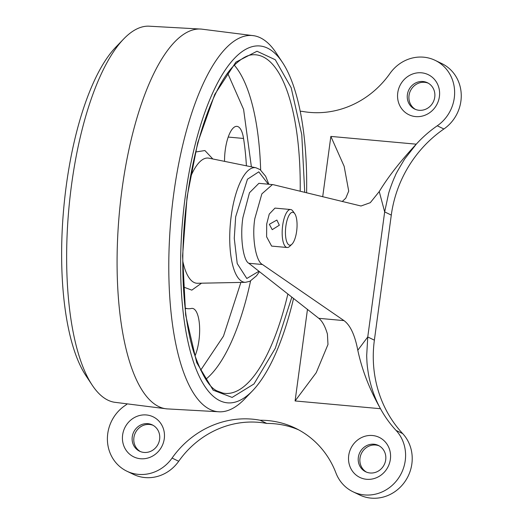 <?xml version="1.0" encoding="UTF-8"?>
<svg xmlns="http://www.w3.org/2000/svg" width="523" height="523" viewBox="0 0 523 523"><rect width="100%" height="100%" fill="white"/><g stroke="black" fill="none" stroke-linecap="round" stroke-linejoin="round"><path stroke-width="0.78" d="M201.656 29.118L148.408 26.15A188.881 64.466 95.2 0 0 123.67 38.983L115.727 47.233A179.173 61.152 95.2 0 0 66.31 185.397A179.173 61.152 95.2 0 0 85.877 375.592L92.198 385.137A188.881 64.466 95.2 0 0 114.217 402.22L167.125 408.908M123.67 38.983A188.881 64.466 95.2 0 0 71.573 184.639A188.881 64.466 95.2 0 0 92.198 385.137M293.553 298.476A179.173 61.152 -84.8 0 1 252.583 390.746L244.64 398.997A188.881 64.466 -84.8 0 1 219.902 411.83L166.654 408.862A190.679 65.081 -84.8 0 1 122.062 188.999A190.679 65.081 -84.8 0 1 201.185 29.072L254.093 35.76A188.881 64.466 -84.8 0 1 276.111 52.843L282.433 62.387A179.173 61.152 -84.8 0 1 306.596 192.824M219.902 411.83A188.881 64.466 -84.8 0 1 173.721 193.922A188.881 64.466 -84.8 0 1 254.093 35.76M252.583 390.746A179.173 61.152 -84.8 0 1 193.961 363.335A179.173 61.152 -84.8 0 1 185.305 196.217A179.173 61.152 -84.8 0 1 282.433 62.387M291.841 297.129L275.307 348.279L253.975 383.96L232.134 397.421L213.136 390.165L196.7 362.616L185.652 315.003L182.586 255.852L187.057 197.066L197.701 142.759L214.75 94.415L235.873 62.152L257.002 51.247L275.294 59.746L291.174 87.733L301.764 134.633L304.726 192.366M200.649 370.238L223.471 336.158L240.881 282.413M251.386 166.837L243.594 109.392L227.655 73.2M224.55 161.365A27.967 9.545 -84.8 0 1 225.282 149.807A27.967 9.545 -84.8 0 1 236.919 126.357A27.967 9.545 -84.8 0 1 243.555 138.458A144.917 49.463 -84.8 0 1 246.411 165.824M195.661 151.997L204.911 150.546L212.828 158.972M201.532 283.191L191.817 290.134L183.39 286.964M185.116 308.008A88.982 30.373 95.2 0 0 187.999 308.688A88.982 30.373 95.2 0 0 191.307 308.472A27.967 9.545 -84.8 0 1 192.346 308.4A27.967 9.545 -84.8 0 1 199.551 326.051A27.967 9.545 -84.8 0 1 194.968 356.052M248.785 263.265L262.474 264.514L343.99 320.612C350.292 325.195 354.895 335.073 357.804 350.24C361.962 369.892 369.519 389.38 380.489 408.718L295.09 400.951L316.219 372.709L327.98 344.48L327.418 334.02C325.136 326.332 322.26 321.096 318.788 318.317L248.785 263.265C243.012 260.402 239.913 236.187 242.927 217.516L249.478 192.745L258.892 183.318L273.268 184.684L361.001 206.003L370.284 202.689L379.253 191.555C388.033 177.022 400.37 161.234 416.256 144.178A117.937 109.954 -64.2 0 1 437.267 125.788L443.89 128.991A117.937 109.954 -64.2 0 0 391.289 215.097L374.376 340.166A117.937 109.954 -64.2 0 0 402.703 433.626L396.081 430.429A38.133 35.557 115.8 0 1 398.186 478.597A38.133 35.557 115.8 0 1 352.953 491.744A38.133 35.557 115.8 0 1 335.936 472.962A90.969 84.811 -64.2 0 0 295.345 428.16A90.969 84.811 -64.2 0 0 260.134 420.237A90.969 84.811 -64.2 0 0 172.08 458.063A38.133 35.557 115.8 0 1 126.86 471.19A38.133 35.557 115.8 0 1 107.751 433.606A38.133 35.557 115.8 0 1 124.762 405.763A117.937 109.954 -64.2 0 0 126.873 404.272M342.219 201.525L345.781 198.178L348.717 191.104L344.154 166.314L330.856 136.411L416.256 144.178L404.691 158.999C398.343 169.485 395.218 175.035 395.323 175.656C393.159 179.827 389.354 190.562 388.596 193.53L384.667 211.893L379.253 191.555M262.474 264.514C255.786 261.565 251.74 237.259 254.825 218.601L261.86 193.87L272.476 184.554M439.405 96.598A22.247 20.743 -64.2 0 0 421.538 72.815A22.247 20.743 -64.2 0 0 397.755 92.806A22.247 20.743 -64.2 0 0 415.622 116.59A22.247 20.743 -64.2 0 0 439.405 96.598M300.215 111.307A90.969 84.811 -64.2 0 0 301.902 111.314A90.969 84.811 -64.2 0 0 389.949 73.488A38.133 35.557 115.8 0 1 435.169 60.361A38.133 35.557 115.8 0 1 454.618 91.381A38.133 35.557 115.8 0 1 437.267 125.788M407.378 94.656A14.618 13.631 -64.2 0 0 414.706 109.065A14.618 13.631 -64.2 0 0 434.75 97.147A14.618 13.631 -64.2 0 0 427.422 82.739A14.618 13.631 -64.2 0 0 407.378 94.656M428.232 83.17A14.618 13.631 -64.2 0 0 409.032 95.461A14.618 13.631 -64.2 0 0 415.55 109.438M390.367 459.299A22.247 20.743 -64.2 0 0 372.5 435.515A22.247 20.743 -64.2 0 0 348.717 455.513A22.247 20.743 -64.2 0 0 366.584 479.29A22.247 20.743 -64.2 0 0 390.367 459.299M164.274 438.745A22.247 20.743 -64.2 0 0 146.407 414.961A22.247 20.743 -64.2 0 0 122.624 434.959A22.247 20.743 -64.2 0 0 140.491 458.736A22.247 20.743 -64.2 0 0 164.274 438.745M357.804 350.24L367.754 336.969L366.688 355.594C366.983 364.871 367.323 366.662 368.473 374.246C370.814 386.922 374.821 398.408 380.489 408.718A117.937 109.954 -64.2 0 0 396.081 430.429M358.34 457.364A14.618 13.631 -64.2 0 0 365.669 471.766A14.618 13.631 -64.2 0 0 385.706 459.848A14.618 13.631 -64.2 0 0 378.384 445.439A14.618 13.631 -64.2 0 0 358.34 457.364M132.247 436.803A14.618 13.631 -64.2 0 0 139.576 451.212A14.618 13.631 -64.2 0 0 159.62 439.294A14.618 13.631 -64.2 0 0 152.291 424.885A14.618 13.631 -64.2 0 0 132.247 436.803M126.86 471.19L133.489 474.387A38.133 35.557 -64.2 0 0 178.703 461.266L172.08 458.063M379.195 445.871A14.618 13.631 -64.2 0 0 359.994 458.161A14.618 13.631 -64.2 0 0 366.505 472.138M153.108 425.317A14.618 13.631 -64.2 0 0 133.908 437.607A14.618 13.631 -64.2 0 0 140.419 451.584M374.376 340.166L367.754 336.969L384.667 211.893L391.289 215.097M291.893 244.248L289.618 246.418A19.07 6.505 -84.8 0 1 287.147 247.503L271.62 246.091L266.606 236.782L266.697 224.06L269.247 214.09L274.974 208.102L290.598 209.52A19.07 6.505 -84.8 0 1 292.834 211.031L294.684 213.58A16.527 5.642 -84.8 0 1 296.633 231.323A16.527 5.642 -84.8 0 1 291.893 244.248A16.527 5.642 -84.8 0 1 285.872 226.126A16.527 5.642 -84.8 0 1 294.684 213.58M287.147 247.503A19.07 6.505 -84.8 0 1 282.662 225.511A19.07 6.505 -84.8 0 1 290.598 209.52M269.332 224.302L276.876 220.052L279.328 225.21L272.228 229.669L269.332 224.302M443.89 128.991A38.133 35.557 -64.2 0 0 461.24 94.578A38.133 35.557 -64.2 0 0 441.791 63.564L435.169 60.361M260.134 420.237L266.756 423.434A90.969 84.811 -64.2 0 0 178.703 461.266M298.62 429.834A90.969 84.811 -64.2 0 0 266.756 423.434M352.953 491.744L359.576 494.941A38.133 35.557 -64.2 0 0 404.809 481.801A38.133 35.557 -64.2 0 0 402.703 433.626M287.872 294.004A169.995 58.02 -84.8 0 1 222.955 393.1L217.745 391.178C209.801 388.38 201.786 375.331 193.687 352.038C182.017 314.513 179.441 253.858 187.273 197.249C195.87 133.136 215.953 82.732 234.624 64.904C245.522 54.516 251.478 54.791 253.72 54.732A169.995 58.02 -84.8 0 1 263.049 56.85A169.995 58.02 -84.8 0 1 300.195 191.261M260.657 170.021A165.941 56.634 95.2 0 0 234.324 65.212M205.768 379.299A165.941 56.634 95.2 0 0 250.569 280.956M243.555 138.458L228.211 137.065M182.769 261.088A62.845 21.45 95.2 0 0 194.092 282.485A62.845 21.45 95.2 0 0 197.576 283.27L245.503 282.322A57.563 19.645 -84.8 0 1 242.312 281.603A57.563 19.645 -84.8 0 1 231.231 215.921A57.563 19.645 -84.8 0 1 255.917 167.759L208.945 158.181A62.845 21.45 95.2 0 0 190.385 177.336M258.931 271.247L246.817 278.491L237.213 263.546L234.265 238.351L235.664 216.81L247.451 179.219L258.787 171.832L268.286 184.168M343.99 320.612L318.788 318.317M295.09 400.951L307.465 309.413M322.698 196.759L330.856 136.411M268.829 184.22L265.658 176.29L260.108 169.609L255.917 167.759M187.999 308.688L185.162 308.433M259.421 271.633L256.59 275.719L249.935 281.269L245.503 282.322"/></g></svg>
